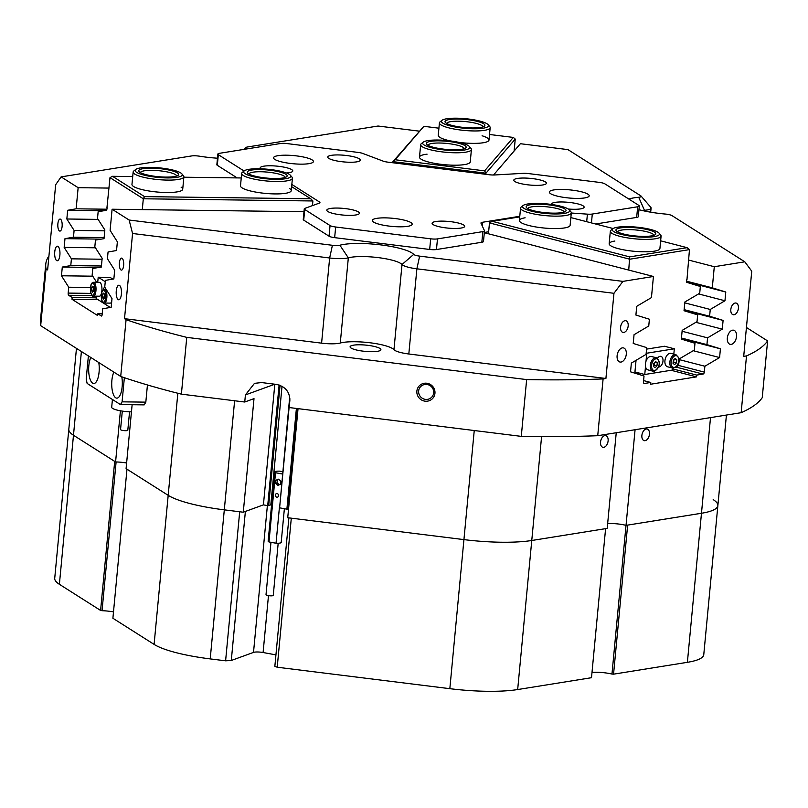 <?xml version="1.0" encoding="UTF-8"?>
<svg xmlns="http://www.w3.org/2000/svg" width="808" height="808" viewBox="0 0 808 808"><rect width="100%" height="100%" fill="white"/><g stroke="black" fill="none" stroke-linecap="round" stroke-linejoin="round"><path stroke-width="1.21" d="M488.103 124.664A23.664 4.818 5.4 0 0 486.376 123.402A23.664 4.818 5.4 0 0 462.59 118.453A23.664 4.818 5.4 0 0 442.006 120.301A23.664 4.818 5.4 0 0 443.552 123.563A23.664 4.818 5.4 0 0 472.165 128.745A23.664 4.818 5.4 0 0 488.103 124.664L489.719 126.523A25.492 5.191 -174.6 0 1 490.173 127.654A25.492 5.191 -174.6 0 1 469.983 130.835A25.492 5.191 -174.6 0 1 441.734 125.351A25.492 5.191 -174.6 0 1 439.421 122.856L438.249 135.279A25.492 5.191 5.4 0 0 450.319 140.915M458.843 142.37A25.492 5.191 5.4 0 0 459.52 142.45A25.492 5.191 5.4 0 0 488.991 140.077A25.492 5.191 5.4 0 0 482.083 135.774M427.089 154.177A25.492 5.191 5.4 0 0 419.493 157.106A25.492 5.191 5.4 0 0 440.764 164.287A25.492 5.191 5.4 0 0 470.246 161.903L471.418 149.48A25.492 5.191 -174.6 0 1 466.014 152.116A25.492 5.191 -174.6 0 1 437.532 151.227A25.492 5.191 -174.6 0 1 420.665 144.683A25.492 5.191 -174.6 0 1 421.321 143.662L423.261 142.137A23.664 4.818 5.4 0 0 436.027 148.753A23.664 4.818 5.4 0 0 464.751 149.975A23.664 4.818 5.4 0 0 469.347 146.49A23.664 4.818 5.4 0 0 451.753 141.107A23.664 4.818 5.4 0 0 427.664 140.643A23.664 4.818 5.4 0 0 423.261 142.137M438.916 128.189L423.877 126.321L395.163 159.752L484.608 170.862L513.322 137.431L489.527 134.482M514.11 151.035L515.241 139.087L485.941 173.195L485.83 174.316M392.809 162.762L392.91 161.64L423.877 126.321M484.608 170.862L485.941 173.195L392.91 161.64L395.163 159.752M515.241 139.087L513.322 137.431M614.898 241.026A25.492 5.191 5.4 0 0 609.161 243.703A25.492 5.191 5.4 0 0 625.766 250.207A25.492 5.191 5.4 0 0 654.177 251.187A25.492 5.191 5.4 0 0 659.914 248.5L661.085 236.088A25.492 5.191 -174.6 0 1 637.997 239.087A25.492 5.191 -174.6 0 1 610.333 231.29A25.492 5.191 -174.6 0 1 610.989 230.26L612.918 228.735A23.664 4.818 5.4 0 0 637.997 236.926A23.664 4.818 5.4 0 0 659.015 233.088A23.664 4.818 5.4 0 0 633.755 226.897A23.664 4.818 5.4 0 0 612.918 228.735M525.109 217.796A25.492 5.191 5.4 0 0 519.382 220.473A25.492 5.191 5.4 0 0 535.987 226.977A25.492 5.191 5.4 0 0 564.388 227.957A25.492 5.191 5.4 0 0 570.125 225.27L571.307 212.847A25.492 5.191 -174.6 0 1 544.653 215.544A25.492 5.191 -174.6 0 1 520.554 208.05A25.492 5.191 -174.6 0 1 521.21 207.03L523.14 205.505A23.664 4.818 5.4 0 0 544.915 213.403A23.664 4.818 5.4 0 0 569.236 209.858A23.664 4.818 5.4 0 0 547.279 203.949A23.664 4.818 5.4 0 0 523.14 205.505M686.628 279.649L686.719 282.325L700.344 286.486L699.708 293.254L684.861 301.99L684.033 310.716L697.668 314.878L697.021 321.645L682.174 330.381L681.356 339.108L694.981 343.269L694.345 350.046L679.498 358.772L678.569 364.964L677.255 366.923L675.831 367.155M639.108 373.044L636.037 373.538M519.716 216.898L492.203 221.311L629.674 256.883L687.083 247.672L660.631 240.824M613.181 228.543L570.852 217.594M687.083 247.672L689.466 249.621L686.962 279.73M689.466 249.621L629.765 259.206L489.476 222.907L488.456 233.785M628.735 270.084L629.674 256.883M489.476 222.907L492.203 221.311M181.83 173.811A23.664 4.818 5.4 0 0 159.136 167.832A23.664 4.818 5.4 0 0 135.734 169.458A23.664 4.818 5.4 0 0 135.148 170.741A23.664 4.818 5.4 0 0 159.853 177.578A23.664 4.818 5.4 0 0 182.224 174.528A23.664 4.818 5.4 0 0 181.83 173.811L183.436 175.679A25.492 5.191 -174.6 0 1 183.871 176.447A25.492 5.191 -174.6 0 1 183.891 176.8A25.492 5.191 -174.6 0 1 158.903 179.659A25.492 5.191 -174.6 0 1 133.168 172.367A25.492 5.191 -174.6 0 1 133.148 172.003L131.967 184.426A25.492 5.191 5.4 0 0 133.603 186.517A25.492 5.191 5.4 0 0 161.661 192.355A25.492 5.191 5.4 0 0 182.719 189.224A25.492 5.191 5.4 0 0 181.083 187.133M290.355 175.215A23.664 4.818 5.4 0 0 259.287 168.761A23.664 4.818 5.4 0 0 244.268 170.862A23.664 4.818 5.4 0 0 251.53 176.225A23.664 4.818 5.4 0 0 275.154 179.315A23.664 4.818 5.4 0 0 290.355 175.215L291.971 177.083A25.492 5.191 -174.6 0 1 292.425 178.204A25.492 5.191 -174.6 0 1 275.599 181.497A25.492 5.191 -174.6 0 1 241.673 173.407L240.501 185.83A25.492 5.191 5.4 0 0 242.137 187.921A25.492 5.191 5.4 0 0 270.195 193.758A25.492 5.191 5.4 0 0 291.254 190.627A25.492 5.191 5.4 0 0 289.618 188.537M107.151 207.686L106.707 210.272L98.152 211.676L97.505 218.453L104.848 229.937L104.02 238.663L95.465 240.067L94.829 246.844L102.162 258.328L101.333 267.054L92.779 268.458L92.142 275.235L96.677 282.335M132.714 176.558L112.494 176.296L144.531 196.617L310.726 198.768L291.627 186.648M241.249 177.962L183.85 177.215M312.454 205.606L312.898 200.97L143.309 198.778L142.289 209.626M144.531 196.617L143.309 198.778L109.989 177.639L112.494 176.296M106.949 207.686L109.989 177.639M310.726 198.768L312.898 200.97M113.877 372.114A14.564 5.292 -89.3 0 0 111.888 380.326A14.564 5.292 -89.3 0 0 116.827 398.142A14.564 5.292 -89.3 0 0 122.139 386.83A14.564 5.292 -89.3 0 0 121.786 376.821M90.809 357.479A14.564 5.292 -89.3 0 0 88.819 365.691A14.564 5.292 -89.3 0 0 93.758 383.507A14.564 5.292 -89.3 0 0 99.071 372.195A14.564 5.292 -89.3 0 0 98.778 362.539M145.824 402.142L144.208 404.879L120.463 404.576L122.079 401.839L145.824 402.142L147.44 384.962M122.079 401.839L124.361 377.7M88.385 355.944L86.193 379.073L87.143 383.436L120.463 404.576M129.553 411.787L127.805 430.23A3.646 0.737 -174.6 0 1 124.745 430.674A3.646 0.737 -174.6 0 1 120.756 429.816A3.646 0.737 -174.6 0 1 120.554 429.543L122.301 411.11M112.423 399.475L111.696 407.222A14.564 2.969 5.4 0 0 112.484 408.323A14.564 2.969 5.4 0 0 131.452 411.838M286.486 172.993A16.382 3.343 5.4 0 0 289.102 172.7A16.382 3.343 5.4 0 0 292.365 171.639A16.382 3.343 5.4 0 0 283.689 167.084A16.382 3.343 5.4 0 0 263.852 166.175A16.382 3.343 5.4 0 0 260.459 168.619A16.382 3.343 5.4 0 0 260.62 168.791M355.742 214.978A16.382 3.343 5.4 0 0 359.005 213.918A16.382 3.343 5.4 0 0 350.329 209.363A16.382 3.343 5.4 0 0 330.492 208.444A16.382 3.343 5.4 0 0 327.099 210.898A16.382 3.343 5.4 0 0 339.118 214.605A16.382 3.343 5.4 0 0 355.742 214.978M461.025 228.058A16.382 3.343 5.4 0 0 464.297 226.987A16.382 3.343 5.4 0 0 455.611 222.432A16.382 3.343 5.4 0 0 435.775 221.523A16.382 3.343 5.4 0 0 432.381 223.978A16.382 3.343 5.4 0 0 444.4 227.684A16.382 3.343 5.4 0 0 461.025 228.058M568.226 209.019A16.382 3.343 5.4 0 0 580.447 208.898A16.382 3.343 5.4 0 0 583.709 207.828A16.382 3.343 5.4 0 0 575.023 203.273A16.382 3.343 5.4 0 0 555.197 202.364A16.382 3.343 5.4 0 0 551.571 204.464M542.734 184.971A16.382 3.343 5.4 0 0 545.996 183.901A16.382 3.343 5.4 0 0 537.32 179.346A16.382 3.343 5.4 0 0 517.484 178.437A16.382 3.343 5.4 0 0 514.09 180.891A16.382 3.343 5.4 0 0 526.109 184.598A16.382 3.343 5.4 0 0 542.734 184.971M356.681 161.863A16.382 3.343 5.4 0 0 359.944 160.792A16.382 3.343 5.4 0 0 351.258 156.237A16.382 3.343 5.4 0 0 331.431 155.328A16.382 3.343 5.4 0 0 328.038 157.772A16.382 3.343 5.4 0 0 340.057 161.479A16.382 3.343 5.4 0 0 356.681 161.863M300.526 164.145A20.028 4.08 5.4 0 0 313.413 161.56A20.028 4.08 5.4 0 0 286.436 155.197A20.028 4.08 5.4 0 0 273.538 157.782A20.028 4.08 5.4 0 0 300.526 164.145M399.304 226.806A20.028 4.08 5.4 0 0 412.191 224.22A20.028 4.08 5.4 0 0 385.204 217.867A20.028 4.08 5.4 0 0 372.316 220.453A20.028 4.08 5.4 0 0 399.304 226.806M576.306 198.404A20.028 4.08 5.4 0 0 589.194 195.819A20.028 4.08 5.4 0 0 562.206 189.456A20.028 4.08 5.4 0 0 549.319 192.041A20.028 4.08 5.4 0 0 576.306 198.404M639.31 206L638.31 216.645A7.282 1.485 -174.6 0 1 636.664 217.413L637.674 206.767A7.282 1.485 5.4 0 0 639.31 206A7.282 1.485 5.4 0 0 638.845 205.404L604.808 183.81A7.282 1.485 5.4 0 0 599.203 182.366L528.493 173.579A7.282 1.485 5.4 0 0 523.089 173.346L494.658 174.972A7.282 1.485 -174.6 0 1 489.254 174.74L387.84 162.145A7.282 1.485 -174.6 0 1 383.123 161.115L362.691 153.419A7.282 1.485 5.4 0 0 357.974 152.399L287.274 143.612A7.282 1.485 5.4 0 0 280.487 143.521L219.493 153.308A7.282 1.485 5.4 0 0 217.857 154.076A7.282 1.485 5.4 0 0 218.322 154.671L217.322 165.327A7.282 1.485 -174.6 0 1 216.857 164.721L217.857 154.076M335.663 227.008L334.653 237.653A7.282 1.485 -174.6 0 1 329.038 236.199L330.048 225.553A7.282 1.485 5.4 0 0 335.663 227.008L430.684 238.814A7.282 1.485 5.4 0 0 437.471 238.895L436.461 249.541A7.282 1.485 -174.6 0 1 429.674 249.46L430.684 238.814M334.653 237.653L429.674 249.46M243.592 171.397L243.652 170.741L218.322 154.671M319.382 203.081L319.483 201.99L291.839 184.446M319.483 201.99A7.282 1.485 -174.6 0 1 319.948 202.586A7.282 1.485 -174.6 0 1 319.311 203.111L304.899 208.363A7.282 1.485 5.4 0 0 304.252 208.888A7.282 1.485 5.4 0 0 304.727 209.484L303.717 220.129A7.282 1.485 -174.6 0 1 303.252 219.534L304.252 208.888M330.048 225.553L304.727 209.484M483.447 241.319A7.282 1.485 -174.6 0 1 483.487 241.491A7.282 1.485 -174.6 0 1 481.841 242.259L482.851 231.613L437.471 238.895M482.851 231.613A7.282 1.485 5.4 0 0 484.487 230.846A7.282 1.485 5.4 0 0 484.457 230.664L480.982 223.19A7.282 1.485 -174.6 0 1 480.942 223.018A7.282 1.485 -174.6 0 1 482.578 222.251L482.235 225.897M519.776 216.281L482.578 222.251M586.689 221.695L587.406 214.15L571.286 213.019M587.406 214.15A7.282 1.485 5.4 0 0 592.294 214.049L591.456 222.927M637.674 206.767L592.294 214.049M636.664 217.413L595.627 223.998M488.638 231.765L484.335 232.452M481.841 242.259L436.461 249.541M329.038 236.199L303.717 220.129M237.148 177.901L217.322 165.327M116.271 290.87A7.282 2.646 -89.3 0 0 118.736 299.778A7.282 2.646 -89.3 0 0 121.392 294.122A7.282 2.646 -89.3 0 0 118.927 285.214A7.282 2.646 -89.3 0 0 116.271 290.87M54.752 251.854A7.282 2.646 -89.3 0 0 57.227 260.762A7.282 2.646 -89.3 0 0 59.883 255.106A7.282 2.646 -89.3 0 0 57.408 246.198A7.282 2.646 -89.3 0 0 54.752 251.854M57.883 223.745A6.01 2.182 -89.3 0 0 59.923 231.088A6.01 2.182 -89.3 0 0 62.115 226.422A6.01 2.182 -89.3 0 0 60.085 219.079A6.01 2.182 -89.3 0 0 57.883 223.745M119.402 262.772A6.01 2.182 -89.3 0 0 121.442 270.114A6.01 2.182 -89.3 0 0 123.634 265.448A6.01 2.182 -89.3 0 0 121.594 258.106A6.01 2.182 -89.3 0 0 119.402 262.772M727.341 338.017A7.282 4.414 104.5 0 0 730.109 344.329A7.282 4.414 104.5 0 0 736.522 336.542A7.282 4.414 104.5 0 0 733.755 330.23A7.282 4.414 104.5 0 0 727.341 338.017M617.11 355.702A7.282 4.414 104.5 0 0 619.877 362.014A7.282 4.414 104.5 0 0 626.291 354.227A7.282 4.414 104.5 0 0 623.524 347.915A7.282 4.414 104.5 0 0 617.11 355.702M620.595 327.179A6.01 3.636 104.5 0 0 622.877 332.391A6.01 3.636 104.5 0 0 628.18 325.967A6.01 3.636 104.5 0 0 625.887 320.756A6.01 3.636 104.5 0 0 620.595 327.179M730.826 309.494A6.01 3.636 104.5 0 0 733.109 314.706A6.01 3.636 104.5 0 0 738.401 308.282A6.01 3.636 104.5 0 0 736.118 303.071A6.01 3.636 104.5 0 0 730.826 309.494M48.934 255.974A364.115 74.184 5.4 0 0 45.763 264.186A364.115 74.184 5.4 0 0 46.046 268.892L40.683 325.674L120.715 376.447A364.115 74.184 -174.6 0 0 173.255 392.082A364.115 74.184 -174.6 0 0 181.386 394.153L244.743 402.02L254.005 398.637L243.279 512.211L224.301 509.848A72.821 14.837 -174.6 0 1 190.092 503.576A72.821 14.837 -174.6 0 1 168.185 495.334L126.088 468.62L132.128 404.727M120.715 376.447L126.078 319.665L124.513 318.675L132.562 233.492L129.129 220.029L332.411 245.289A7.282 1.485 5.4 0 0 339.885 245.228A40.057 8.161 -174.6 0 1 399.809 248.369A40.057 8.161 -174.6 0 1 413.696 254.399A7.282 1.485 5.4 0 0 416.221 255.49A7.282 1.485 5.4 0 0 419.635 256.126L622.928 281.376L653.43 276.477L651.44 297.607L636.724 306.313L635.906 315.049L649.39 319.231L648.753 325.998L634.048 334.704L633.22 343.44L646.713 347.622L646.067 354.389L631.361 363.095L630.533 371.832L644.026 376.013L643.471 381.881A1.818 1.101 -75.5 0 0 644.158 383.457A1.818 1.101 -75.5 0 0 644.451 383.477L650.763 382.457L650.602 384.234L696.526 376.861L696.698 375.084L703.01 374.074L676.094 367.105M622.928 281.376L613.959 293.294L416.877 268.811A18.21 3.707 -174.6 0 1 408.323 267.246A18.21 3.707 -174.6 0 1 402.01 264.509A29.128 5.939 5.4 0 0 391.91 260.125A29.128 5.939 5.4 0 0 348.329 257.843A18.21 3.707 -174.6 0 1 329.644 257.984L132.562 233.492M416.877 391.082A9.191 8.908 -139.3 0 0 425.069 401.172A9.191 8.908 -139.3 0 0 434.946 393.334A9.191 8.908 -139.3 0 0 426.755 383.245A9.191 8.908 -139.3 0 0 416.877 391.082M418.645 390.981A7.646 7.413 -139.3 0 0 431.967 396.9A7.646 7.413 -139.3 0 0 429.058 385.073A7.646 7.413 -139.3 0 0 418.645 390.981M270.902 503.97A7.646 1.555 -174.6 0 1 271.69 503.697M282.032 386.234L270.821 504.879L267.711 505.656L279.114 384.992M600.546 442.077A6.01 3.636 104.5 0 0 602.829 447.289A6.01 3.636 104.5 0 0 608.121 440.865A6.01 3.636 104.5 0 0 605.838 435.653A6.01 3.636 104.5 0 0 600.546 442.077M641.885 435.441A6.01 3.636 104.5 0 0 644.168 440.653A6.01 3.636 104.5 0 0 649.46 434.229A6.01 3.636 104.5 0 0 647.178 429.018A6.01 3.636 104.5 0 0 641.885 435.441M339.885 245.228L348.329 257.843L340.279 343.016A29.128 5.939 -174.6 0 1 383.861 345.299A29.128 5.939 -174.6 0 1 393.961 349.682L402.01 264.509L413.696 254.399M375.255 346.683A15.473 3.151 -174.6 0 1 380.901 349.702A15.473 3.151 -174.6 0 1 371.953 351.702A15.473 3.151 -174.6 0 1 355.732 349.814A15.473 3.151 -174.6 0 1 350.086 346.784A15.473 3.151 -174.6 0 1 359.025 344.784A15.473 3.151 -174.6 0 1 375.255 346.683M126.078 319.665A364.115 74.184 5.4 0 0 178.618 335.3A364.115 74.184 5.4 0 0 186.759 337.37L526.644 379.588A364.115 74.184 5.4 0 0 603.101 378.922L597.728 435.704A364.115 74.184 -174.6 0 1 521.281 436.37L526.644 379.588M181.386 394.153L186.759 337.37M126.624 463.004A14.928 3.04 5.4 0 0 115.584 461.954L73.478 435.249A72.821 14.837 -174.6 0 1 68.811 429.27A72.821 14.837 5.4 0 0 73.478 435.249L114.686 461.388L100.596 610.444L59.388 584.305A72.821 14.837 -174.6 0 1 54.722 578.326L76.457 348.379M120.412 410.797L115.584 461.954M726.422 415.06L703.768 654.652A72.821 14.837 -174.6 0 1 687.386 662.318L613.555 674.165L627.644 525.109L701.475 513.262A72.821 14.837 5.4 0 0 717.857 505.596A72.821 14.837 -174.6 0 1 701.475 513.262L626.028 525.362L635.078 429.715M626.028 525.362A14.928 3.04 5.4 0 0 607.646 523.624M616.241 432.734L607.202 528.392L531.765 540.491A72.821 14.837 -174.6 0 1 463.933 539.613L287.729 517.726L298.041 408.636M106.808 209.211L76.144 208.817L78.144 187.688L109.009 188.082M101.434 265.994L70.771 265.6L71.417 258.833L102.081 259.227M104.121 237.602L73.457 237.209L74.104 230.442L104.757 230.836M493.516 175.003L520.403 143.713L567.943 149.611L640.744 195.809A7.282 1.485 5.4 0 1 641.087 196.081L650.763 207.272A18.21 3.707 -174.6 0 1 651.086 208.08A18.21 3.707 -174.6 0 1 644.865 210.252A29.128 5.939 5.4 0 0 642.33 210.534M129.129 220.029L112.1 209.232L110.1 230.361L117.362 241.804L116.534 250.531L108.06 251.985L107.424 258.752L114.675 270.195L113.857 278.922L105.373 280.376L104.737 287.143L111.999 298.586L111.171 307.313L102.687 308.767L102.141 314.635A1.818 0.667 90.7 0 1 101.475 316.049A1.818 0.667 90.7 0 1 101.333 316.009L97.808 313.767L102.212 313.827M684.78 302.869L710.252 309.464L709.606 316.231L684.134 309.646M682.093 331.26L707.566 337.855L706.929 344.622L681.457 338.037M679.407 359.661L704.879 366.246L704.324 372.114A1.818 1.101 -75.5 0 1 703.01 374.074M484.315 232.714L653.43 276.477M40.683 325.674A364.115 74.184 -174.6 0 1 40.4 320.968L45.763 264.186M767.6 340.925L762.237 397.708A364.115 74.184 -174.6 0 1 741.148 412.696L746.511 355.914A364.115 74.184 5.4 0 0 767.6 340.925L746.43 327.493M297.354 408.555L287.84 509.181L288.557 508.919M287.84 509.181L286.88 509.171L296.405 408.434M289.921 398.778L279.608 507.838L286.88 509.171M279.608 507.838L289.719 396.799M243.279 512.211L263.418 504.869L267.711 505.656M419.635 256.126L416.877 268.811L408.818 353.995L605.909 378.477L613.959 293.294M605.909 378.477L603.101 378.922M597.728 435.704L741.148 412.696M746.511 355.914L743.703 356.358L751.753 271.185L744.804 261.812L671.993 215.625A7.282 1.485 5.4 0 0 665.166 214.039A40.057 8.161 -174.6 0 1 638.966 209.696M710.252 309.464L724.958 300.758L725.786 292.021L712.292 287.84L714.292 266.711L744.804 261.812M707.566 337.855L722.271 329.149L723.099 320.412L709.606 316.231M704.879 366.246L719.595 357.54L720.413 348.804L706.929 344.622M419.12 131.128L378.043 126.028L247.571 146.965A7.282 1.485 5.4 0 0 246.117 147.44A7.282 1.485 5.4 0 0 246.925 148.601A40.057 8.161 -174.6 0 1 247.43 148.834M97.919 299.616L72.003 299.283L97.637 315.544L97.808 313.767M72.003 299.283L72.175 297.506L68.65 295.274A1.818 0.667 90.7 0 1 68.175 293.092L68.73 287.224L61.469 275.781L62.297 267.054L70.771 265.6M73.457 237.209L64.983 238.663L64.155 247.389L71.417 258.833M76.144 208.817L67.66 210.272L66.842 218.998L74.104 230.442M217.473 158.206A40.057 8.161 -174.6 0 1 199.556 156.207A7.282 1.485 5.4 0 0 191.587 155.944L61.115 176.881L78.144 187.688M61.115 176.881L55.671 184.719L47.621 269.892L46.046 268.892M408.818 353.995A18.21 3.707 -174.6 0 1 393.961 349.682M340.279 343.016A18.21 3.707 -174.6 0 1 321.594 343.158L329.644 257.984L332.411 245.289M124.513 318.675L321.594 343.158M90.516 287.507L68.73 287.224M112.1 209.232L303.99 211.716M96.253 297.819L72.175 297.506M643.592 380.598L650.763 382.457M696.698 375.084L672.438 368.812M628.846 199.061A40.057 8.161 -174.6 0 1 638.724 197.273A7.282 1.485 5.4 0 0 641.087 196.081M714.292 266.711L688.487 260.035M686.82 281.255L712.292 287.84M268.478 595.637L263.095 652.521A7.282 1.485 5.4 0 0 253.51 652.399L231.29 660.49L245.379 511.434L263.418 504.869L274.821 384.214L245.41 394.92L254.49 383.346L261.57 382.568L276.386 384.406C285.234 386.416 289.729 391.769 289.86 400.445L289.193 407.545L521.281 436.37M696.526 376.861L671.095 370.276M693.203 350.712L719.595 357.54M681.386 338.714L720.413 348.804M695.89 322.321L722.271 329.149M684.073 310.322L723.099 320.412M698.567 293.93L724.958 300.758M686.76 281.921L725.786 292.021M101.172 239.128L64.983 238.663M95.435 247.793L64.155 247.389M98.485 267.519L62.297 267.054M92.748 276.185L61.469 275.781M103.858 210.737L67.66 210.272M98.122 219.402L66.842 218.998M245.41 394.92L244.743 402.02M280.053 385.315L268.67 505.667M658.631 367.004A5.464 3.303 104.5 0 0 662.984 361.095A5.464 3.303 104.5 0 0 660.904 356.358A5.464 3.303 104.5 0 0 657.46 358.277M646.562 349.127L664.509 346.248L674.327 348.793L673.822 354.106M672.509 368.054L672.317 370.084L644.754 374.508L645.511 366.489M636.037 360.328L634.937 371.963L644.754 374.508M646.006 361.237L646.764 353.217L674.327 348.793M646.198 353.066L646.764 353.217M672.478 368.054L667.57 366.781A6.918 4.192 -75.5 0 1 665.206 364.085A6.918 4.192 -75.5 0 1 666.216 356.56A6.918 4.192 -75.5 0 1 671.034 353.389L675.942 354.651A6.918 4.192 -75.5 0 0 671.125 357.823A6.918 4.192 -75.5 0 0 670.125 365.357A6.918 4.192 -75.5 0 0 672.478 368.054C677.114 367.589 679.164 364.105 678.629 357.611L675.942 354.651M673.832 359.802A2.727 1.656 -75.5 0 1 673.832 360.519L673.115 362.62M673.902 359.732L673.832 360.519A2.727 1.656 -75.5 0 1 673.125 362.529M675.195 358.459L676.771 359.712L676.498 362.782L674.63 364.61L673.044 363.358L673.327 360.287L675.195 358.459M674.518 359.126L676.771 359.712M673.69 362.055L676.498 362.782M654.308 362.923A2.727 1.656 -75.5 0 1 654.308 363.661A2.727 1.656 -75.5 0 1 653.601 365.66M654.056 371.226A6.918 4.192 -75.5 0 1 652.955 371.185L648.046 369.913A6.918 4.192 -75.5 0 1 645.531 363.044A6.918 4.192 -75.5 0 1 650.42 356.469A6.918 4.192 -75.5 0 1 651.511 356.52L656.419 357.793A6.918 4.192 -75.5 0 0 655.328 357.742A6.918 4.192 -75.5 0 0 650.45 364.307A6.918 4.192 -75.5 0 0 652.955 371.185L654.278 371.246C660.116 366.903 660.823 362.418 656.419 357.793M654.389 362.853L653.591 365.751M656.965 365.923L655.096 367.741L653.52 366.479L653.813 363.408L655.682 361.59L657.258 362.853L656.965 365.923L654.167 365.206M654.985 362.267L657.258 362.853M110.292 307.464L96.192 298.516L96.415 296.172M97.718 282.356L98.202 277.225L105.252 281.699M112.797 279.103L110.07 277.376L98.202 277.225M104.828 287.294A5.464 1.99 -89.3 0 0 103.283 289.648M93.597 282.295L99.525 282.376A6.918 2.515 90.7 0 1 101.858 287.224A6.918 2.515 90.7 0 1 99.354 296.213L93.415 296.132A6.918 2.515 90.7 0 0 95.93 287.153A6.918 2.515 90.7 0 0 93.597 282.295C92.142 283.537 90.587 281.416 90.496 291.102C91.587 295.496 92.567 297.172 93.415 296.132M92.375 292.284L91.546 290.143L91.839 287.072L92.94 286.133L93.758 288.264L93.475 291.345L92.375 292.284M93.587 290.173L91.546 290.143M93.314 287.093L91.839 287.072M111.676 301.929A6.918 2.515 90.7 0 1 110.242 303.121L104.303 303.04A6.918 2.515 90.7 0 0 106.888 296.92A6.918 2.515 90.7 0 0 105.03 289.385A6.918 2.515 90.7 0 0 104.484 289.214L106.06 289.234M102.737 293.971L103.838 293.041L104.656 295.193L104.363 298.263L103.262 299.192L102.444 297.041L102.737 293.971L104.202 293.991M104.474 297.071L102.444 297.041M278.184 543.259L273.266 595.385A3.646 0.737 -174.6 0 1 272.942 595.648A3.646 0.737 -174.6 0 1 268.842 595.698A3.646 0.737 -174.6 0 1 266.014 594.698L270.963 542.309M275.316 495.092A1.818 1.636 -110 0 0 277.588 497.102A1.818 1.636 -110 0 0 278.619 495.698A1.818 1.636 -110 0 0 276.346 493.688A1.818 1.636 -110 0 0 275.316 495.092M282.638 471.68L279.851 471.165A6.555 1.333 5.4 0 0 274.69 471.983L268.145 541.188A6.555 1.333 5.4 0 0 268.983 541.946L276.033 543.239A6.555 1.333 5.4 0 0 280.618 542.895A6.555 1.333 5.4 0 0 281.194 542.42L284.376 508.707M274.69 471.983A6.555 1.333 5.4 0 0 275.518 472.741L268.983 541.946M278.497 479.184L275.871 480.275L275.589 483.346L277.922 485.335L280.538 484.255L280.831 481.184L278.497 479.184M279.386 507.697L276.033 543.239M275.518 472.741L282.426 474.013M278.558 479.235L277.366 479.73L277.073 482.8L279.356 484.739M277.073 482.8L275.589 483.346M277.366 479.73L275.871 480.275M439.421 122.856A25.492 5.191 -174.6 0 1 440.077 121.836L442.006 120.301M483.083 123.412A20.028 4.08 -174.6 0 1 484.386 126.169A20.028 4.08 -174.6 0 1 466.974 127.745A20.028 4.08 -174.6 0 1 446.844 123.553A20.028 4.08 -174.6 0 1 445.38 122.483A20.028 4.08 -174.6 0 1 458.863 119.028A20.028 4.08 -174.6 0 1 483.083 123.412M482.921 126.886A18.21 3.707 5.4 0 0 481.265 125.19A18.21 3.707 5.4 0 0 461.277 121.281A18.21 3.707 5.4 0 0 446.683 123.462M273.932 178.497A20.028 4.08 -174.6 0 1 247.642 173.033A20.028 4.08 -174.6 0 1 260.509 169.569A20.028 4.08 -174.6 0 1 280.487 172.175A20.028 4.08 -174.6 0 1 286.638 176.72A20.028 4.08 -174.6 0 1 273.932 178.497M285.184 177.447A18.21 3.707 5.4 0 0 260.954 171.751A18.21 3.707 5.4 0 0 248.935 174.013M241.673 173.407A25.492 5.191 -174.6 0 1 242.329 172.387L244.268 170.862M569.236 209.858L570.852 211.726A25.492 5.191 -174.6 0 1 571.307 212.847M545.097 212.676A20.028 4.08 -174.6 0 1 526.513 207.676A20.028 4.08 -174.6 0 1 547.097 204.677A20.028 4.08 -174.6 0 1 565.519 211.363A20.028 4.08 -174.6 0 1 545.097 212.676M564.055 212.08A18.21 3.707 5.4 0 0 546.834 206.818A18.21 3.707 5.4 0 0 527.816 208.656M469.347 146.49L470.963 148.359A25.492 5.191 -174.6 0 1 471.418 149.48M461.903 149.258A20.028 4.08 -174.6 0 1 441.522 148.874A20.028 4.08 -174.6 0 1 426.624 144.309A20.028 4.08 -174.6 0 1 430.523 141.36A20.028 4.08 -174.6 0 1 454.833 142.4A20.028 4.08 -174.6 0 1 465.63 147.995A20.028 4.08 -174.6 0 1 461.903 149.258M464.166 148.722A18.21 3.707 5.4 0 0 451.935 144.097A18.21 3.707 5.4 0 0 431.775 143.491A18.21 3.707 5.4 0 0 427.927 145.288M659.015 233.088L660.631 234.956A25.492 5.191 -174.6 0 1 661.085 236.088M637.674 236.158A20.028 4.08 -174.6 0 1 616.292 230.916A20.028 4.08 -174.6 0 1 634.078 227.664A20.028 4.08 -174.6 0 1 655.298 234.603A20.028 4.08 -174.6 0 1 637.674 236.158M653.834 235.32A18.21 3.707 5.4 0 0 634.078 229.826A18.21 3.707 5.4 0 0 617.595 231.896M138.774 171.033A20.028 4.08 -174.6 0 1 157.701 168.448A20.028 4.08 -174.6 0 1 178.598 174.235A20.028 4.08 -174.6 0 1 178.103 175.316A20.028 4.08 -174.6 0 1 158.307 176.689A20.028 4.08 -174.6 0 1 139.107 171.629A20.028 4.08 -174.6 0 1 138.774 171.033M176.649 176.043A18.21 3.707 5.4 0 0 176.629 175.861A18.21 3.707 5.4 0 0 158.439 170.67A18.21 3.707 5.4 0 0 140.41 172.609M133.148 172.003A25.492 5.191 -174.6 0 1 133.805 170.983L135.734 169.458M234.613 400.758L224.301 509.848L239.693 511.767L225.604 660.823L210.211 658.904A72.821 14.837 -174.6 0 1 154.096 644.39L168.185 495.334A72.821 14.837 5.4 0 0 224.301 509.848L210.211 658.904M613.555 674.165L611.969 674.054L626.018 525.362M592.001 672.418A16.382 3.343 -174.6 0 1 611.969 674.054M517.675 689.547L591.506 677.7L605.596 528.644L531.765 540.491L517.675 689.547A72.821 14.837 -174.6 0 1 449.834 688.679L463.933 539.613A72.821 14.837 5.4 0 0 531.765 540.491L541.582 436.623M474.245 430.533L463.933 539.613L291.304 518.17L277.215 667.226L449.834 688.679M277.215 667.226L274.851 666.337L288.89 517.878M263.095 652.521L275.932 654.874M231.29 660.49L225.604 660.823M177.841 393.254L168.185 495.334L126.987 469.196L112.898 618.251L154.096 644.39M116.11 461.964L102.04 610.707A16.382 3.343 -174.6 0 1 113.494 611.909M102.04 610.707L100.596 610.444M717.857 505.596A72.821 14.837 5.4 0 0 713.191 499.617M678.286 365.378L704.324 372.114M687.386 662.318L710.515 417.605M68.175 293.092L90.93 293.385M92.122 295.576L68.65 295.274M643.905 383.335L644.451 383.477M644.784 211.08L638.724 197.273M81.396 351.51L59.388 584.305M671.357 365.014A6.01 3.636 104.5 0 0 676.346 366.287A6.01 3.636 104.5 0 0 678.467 358.055A6.01 3.636 104.5 0 0 673.478 356.783A6.01 3.636 104.5 0 0 671.357 365.014M655.945 358.813A6.01 3.636 104.5 0 0 651.601 365.277A6.01 3.636 104.5 0 0 654.834 370.519A6.01 3.636 104.5 0 0 659.177 364.065A6.01 3.636 104.5 0 0 655.945 358.813M94.758 287.416A6.01 2.182 -89.3 0 0 92.072 283.477A6.01 2.182 -89.3 0 0 90.547 291.001A6.01 2.182 -89.3 0 0 93.243 294.94A6.01 2.182 -89.3 0 0 94.758 287.416M103 301.97A6.01 2.182 -89.3 0 0 105.666 297.455A6.01 2.182 -89.3 0 0 104.101 290.264A6.01 2.182 -89.3 0 0 101.434 294.779A6.01 2.182 -89.3 0 0 103 301.97M253.51 652.399L267.377 505.596M483.487 241.491L484.487 230.846M650.692 212.191L651.086 208.08M246.117 147.44L243.582 149.45M104.484 289.214C100.051 290.163 100.768 301.626 103.353 302.748L104.303 303.04M488.991 140.077L490.173 127.654M291.254 190.627L292.425 178.204M519.382 220.473L520.554 208.05M419.493 157.106L420.665 144.683M609.161 243.703L610.333 231.29M183.891 176.8L182.719 189.224"/></g></svg>

